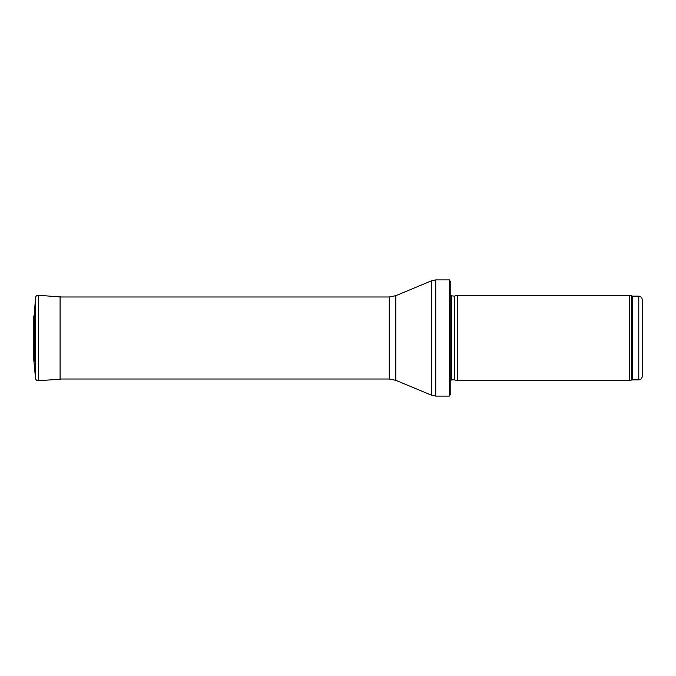 <?xml version="1.0" encoding="UTF-8"?>
<svg xmlns="http://www.w3.org/2000/svg" width="676" height="676" viewBox="0 0 676 676"><rect width="100%" height="100%" fill="white"/><g stroke="black" fill="none" stroke-linecap="round" stroke-linejoin="round"><path stroke-width="1.01" d="M449.379 396.102L449.379 279.898L450.791 282.289L450.791 393.711L449.379 396.102L435.758 396.102L431.812 395.316L395.84 380.334L389.266 379.016L60.088 379.016M450.791 291.855L450.791 384.145M454.61 296.08L454.61 379.92L457.627 380.723L457.627 295.277L454.264 296.13L450.791 295.725M457.627 295.277L629.593 295.277L629.593 380.723L457.627 380.723M638.786 296.13L638.786 379.87C640.856 379.667 641.997 378.526 642.2 376.456L642.2 299.544C641.997 297.474 640.856 296.333 638.786 296.13L632.542 296.13L629.593 295.277M38.355 295.277L38.355 380.723L60.088 379.211L60.088 296.789L60.924 296.984L38.355 295.277C36.715 295.311 35.76 296.139 35.498 297.753L34.324 314.492M34.324 361.55L34.324 314.45L33.808 316.292L33.8 359.945L35.498 378.247L35.498 297.753L34.324 314.45M33.8 359.945L33.808 316.292M451.762 296.13L451.762 379.87L450.791 380.275M454.264 296.13L454.264 379.87L451.762 379.87M631.367 295.927L631.367 380.073L629.593 380.723M632.542 296.13L632.542 379.87L631.367 380.073M449.379 279.898L435.758 279.898L435.758 396.102M389.266 379.016L389.266 296.984L395.84 295.665L431.812 280.684L431.812 395.316M395.84 295.665L395.84 380.334M632.542 379.87L638.786 379.87M431.812 280.684L435.758 279.898M389.266 296.984L60.088 296.984M60.088 379.211L60.924 379.016M38.355 380.723C36.715 380.689 35.76 379.861 35.498 378.247"/></g></svg>

